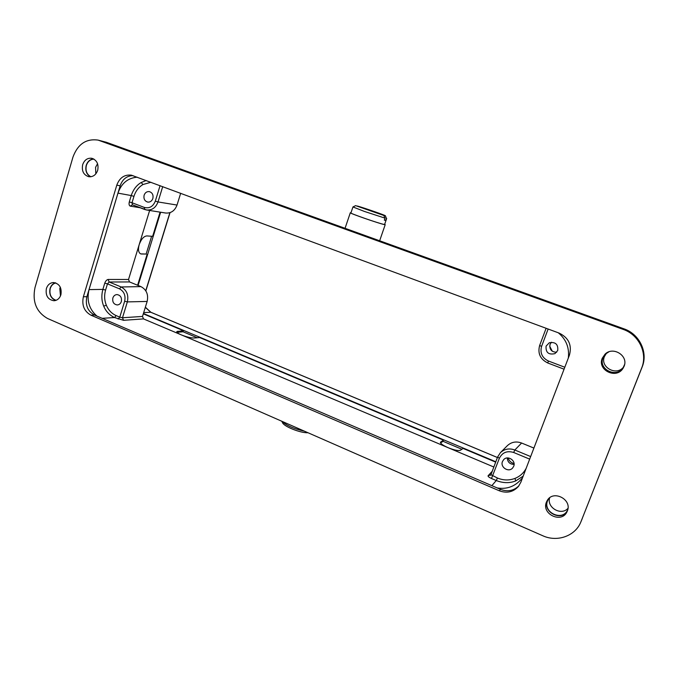 <?xml version="1.0" encoding="UTF-8"?>
<svg xmlns="http://www.w3.org/2000/svg" width="678" height="678" viewBox="0 0 678 678"><rect width="100%" height="100%" fill="white"/><g stroke="black" fill="none" stroke-linecap="round" stroke-linejoin="round"><path stroke-width="1.02" d="M383.79 215.46L355.619 205.629L383.79 215.46L385.028 218.146L384.333 220.164L385.774 220.477L384.392 219.994M385.231 215.799L357.382 206.027C363.823 207.79 385.977 215.502 385.384 215.782L386.46 218.477L385.774 220.477M281.768 421.241L282.54 422.682C283.777 426.496 300.795 433.242 307.956 432.725M385.028 218.146L364.391 211.426L352.958 206.951L350.907 212.951C349.323 213.197 379.061 223.528 383.841 224.384L384.621 224.435M385.384 215.782L386.46 218.477M281.955 421.318C286.591 425.581 294.057 428.852 304.363 431.149M384.68 224.282L385.206 224.664L384.409 224.588C379.477 223.698 348.67 213.002 350.314 212.748L350.967 212.79M143.405 313.499L495.813 461.769M160.635 212.231L138.1 285.455M551.426 342.237L550.053 344.322C549.231 349.365 551.434 352.009 556.655 352.272M507.297 457.947C507.593 462.142 509.856 464.294 514.094 464.405M144.117 195.205C145.109 192.586 146.838 191.391 149.304 191.611C152.347 192.611 153.533 194.908 152.864 198.493C151.88 201.069 150.177 202.273 147.753 202.095C144.668 201.12 143.456 198.832 144.117 195.205M129.295 201.959L132.015 202.747L132.388 204.798L130.278 206.129C129.117 205.62 128.786 204.231 129.295 201.959L131.227 195.561L133.947 196.366L132.015 202.747L144.321 207.426C149.389 208.697 153.05 206.604 155.313 201.146L158.016 201.942C155.813 207.722 151.999 210.409 146.575 209.985L144.668 209.477L144.321 207.426M132.413 204.815L146.575 209.985L165.585 213.019C171.009 213.443 174.814 210.782 177.026 205.053L180.679 193.247M137.21 177.187C127.828 177.992 121.413 183.306 117.972 193.128L89.038 289.608L102.878 289.396L104.759 283.175C105.59 280.989 106.709 279.751 108.099 279.455L128.523 279.489L129.549 281.938L109.15 281.997L107.471 283.853L119.498 288.845C124.091 291.421 125.811 295.549 124.65 301.244L119.777 317.143L122.489 317.753L142.499 316.431L147.143 301.439L127.354 301.896L124.65 301.244M121.345 301.549C121.955 297.523 120.498 295.193 116.98 294.574C114.98 294.727 113.607 295.862 112.853 297.989C112.251 302.057 113.734 304.38 117.294 304.956C119.252 304.778 120.599 303.642 121.345 301.549M129.549 281.938L140.948 286.625C146.533 289.667 148.601 294.599 147.143 301.439M533.9 448.073L521.611 443.031C516.153 441.073 511.39 441.963 507.33 445.692L500.398 452.667L497.593 457.04L500.398 452.667C504.5 448.904 509.314 448.014 514.831 450.006L530.654 456.565M141.278 254.004L146.151 254.047L140.651 253.877C138.397 252.547 137.905 249.462 139.185 244.622C141.185 239.181 143.728 236.275 146.829 235.919L152.652 236.334L160.093 212.146M151.618 236.266L146.151 254.047M495.677 462.142L463.082 448.421L460.328 450.302C458.303 450.98 454.252 450.116 448.15 447.7C442.997 445.421 440.437 443.607 440.454 442.259L443.454 440.158L199.671 337.551L194.188 338.008C190.916 338.017 186.67 336.991 181.458 334.949C178.238 333.559 176.678 332.44 176.78 331.593L183.399 330.703L183.06 331.771L197.256 337.754M183.06 331.771L177 332.33M440.564 442.971L443.031 441.31L461.871 449.251M557.723 350.492C558.308 344.356 555.511 341.771 549.307 342.746L546.087 346.119C545.612 352.543 548.578 355.043 554.977 353.619L557.723 350.492M529.671 459.125L513.661 452.48C507.093 450.506 502.33 452.438 499.372 458.277L497.593 457.04L490.948 474.685L497.44 478.032C503.364 480.448 509.229 480.566 515.034 478.388C519.941 476.388 523.645 473.041 526.153 468.337M502.474 461.523L503.746 459.557C507.822 455.065 516.178 460.642 513.721 466.244L512.636 468.006C508.661 472.812 499.974 467.235 502.474 461.523M443.454 440.158L443.031 441.31M142.499 316.431L143.524 318.906L123.557 320.313L114.506 317.533L116.158 315.601C111.717 313.609 108.446 310.16 106.336 305.261C104.361 300.278 104.115 295.218 105.59 290.065L107.471 283.853L104.759 283.175M514.06 463.574C511.059 462.76 509.076 460.879 508.127 457.947M549.68 346.204L552.324 351.28M137.6 285.252L147.092 254.419M183.399 330.703L143.304 313.829M549.655 497.83C546.536 507.593 561.274 516.102 567.978 508.314M97.556 163.703L95.573 167.339L95.81 173.882M146.211 180.509L141.168 182.518C136.566 185.213 133.252 189.569 131.227 195.561L117.972 193.128M149.635 210.477L128.523 279.489M105.59 290.065L102.878 289.396C101.293 295.354 101.564 300.93 103.7 306.125C105.844 311.321 109.455 315.117 114.514 317.533L102.158 318.329M493.838 467.023L143.524 318.906M491.855 485.651L496.254 480.541L491.491 478.507C489.058 477.371 487.914 476.473 488.058 475.812L492.228 471.286M497.44 478.032L496.254 480.541C503.11 483.194 509.576 483.329 515.644 480.956L523.162 476.151M60.317 287.218L59.808 288.557L60.478 295.939M606.437 353.289L604.454 356.484C599.691 367.129 616.471 376.459 623.582 367.01M548.646 498.711L547.595 500.703C542.476 512.263 562.316 521.763 567.537 510.127L567.757 509.653M93.928 159.11C90.267 159.355 87.75 161.474 86.36 165.474C85.267 170.737 86.776 174.5 90.894 176.746M89.038 289.608C86.521 300.396 89.149 309.219 96.912 316.075L94.412 314.999L90.937 315.177L499.279 490.77C506.864 493.55 513.263 492.101 518.458 486.406L520.823 482.287L569.427 355.153C572.122 345.085 568.673 337.729 559.087 333.076L131.337 175.153C124.413 174.416 119.565 177.755 116.786 185.17L83.377 296.769C81.631 305.202 84.148 311.338 90.937 315.177M568.317 358.052C569.52 347.78 566.181 339.356 558.282 332.779M499.279 490.77L500.508 489.372L497.16 487.931C507.136 489.55 515.416 486.355 521.992 478.363M55.757 282.921C53.053 283.658 51.206 285.557 50.214 288.599C49.163 294.566 51.121 298.473 56.079 300.312M608.793 351.89L605.717 353.899L603.039 357.831C597.979 369.163 616.446 378.46 623.09 367.807L624.591 364.51M99.912 140.66L106.336 142.27L98.149 140.117L623.158 329.389C638.956 334.695 647.897 353.289 641.634 368.12L580.843 521.992C575.317 536.052 557.189 542.434 542.773 535.747L47.545 318.474C36.324 312.016 32.146 301.702 35.01 287.514L72.944 157.143C77.784 144.083 86.182 138.414 98.149 140.117M106.336 142.27L623.904 328.805L623.158 329.389M641.634 368.12L642.142 367.018C648.312 352.382 639.498 334.042 623.904 328.805M642.142 367.018L581.029 521.526M580.843 521.992L582.309 518.458M547.731 499.771L547.366 500.601C542.315 511.932 561.265 521.924 567.342 511.009M93.564 158.915C89.996 159.322 87.538 161.491 86.191 165.407C85.081 170.593 86.521 174.39 90.496 176.797M132.973 175.619C126.794 175.78 122.523 179.17 120.159 185.772L116.786 185.17M83.377 296.769L86.886 296.701L120.159 185.772M86.886 296.701C85.148 305.092 87.648 311.194 94.412 314.999M497.16 487.931L96.912 316.075M500.508 489.372C507.653 492.033 513.814 490.813 518.992 485.694M55.401 282.811C52.799 283.65 51.011 285.557 50.053 288.531C48.977 294.438 50.867 298.405 55.723 300.439M605.301 353.95L602.801 357.738C597.699 369.163 616.099 378.756 623.116 368.213M567.333 511.026C572.461 499.508 553.231 489.55 547.239 500.5L546.443 502.101C541.171 514.017 561.613 523.806 566.978 511.822L567.333 511.026M97.7 170.297C98.835 164.152 96.895 160.152 91.861 158.296C87.496 157.788 84.428 159.915 82.665 164.695C81.529 170.941 83.547 174.949 88.708 176.704C92.971 177.102 95.962 174.966 97.7 170.297M60.91 294.752C61.944 287.777 59.495 283.701 53.579 282.54C50.087 282.743 47.689 284.743 46.384 288.548C45.375 295.625 47.884 299.684 53.918 300.735C57.299 300.456 59.63 298.464 60.91 294.752M624.048 366.374C628.777 355.865 613.115 345.924 605.03 354.187L602.25 358.255C597.038 369.942 616.09 379.519 622.921 368.51L624.048 366.374M145.312 307.346L150.779 312.253L143.685 312.609M150.991 312.346L497.406 457.531M169.881 212.68L145.745 290.726M155.313 201.146L160.067 185.628M162.72 186.611L158.016 201.942L177.026 205.053M144.558 209.426L132.515 204.841M108.099 279.455L109.15 281.997L121.142 286.964L119.498 288.845M140.948 286.625L121.142 286.964C126.735 290.031 128.803 295.006 127.354 301.896L122.489 317.753L123.557 320.313M521.611 443.031L514.831 450.006L513.661 452.48M539.646 345.483C537.561 353.399 540.273 359.23 547.79 362.976M564.808 367.247L548.358 360.993C542.137 357.857 539.874 352.992 541.569 346.416L548.129 329.033M541.569 346.416L539.646 345.458L546.121 328.288L539.646 345.458C537.527 353.408 540.247 359.255 547.807 363.001L564.062 369.188L547.807 363.001L548.358 360.993M499.372 458.277L491.491 478.507M490.974 474.642L497.584 457.091M150.965 182.263L142.973 184.526C138.626 187.162 135.617 191.111 133.947 196.366M118.133 319.075L119.777 317.143L116.158 315.601M440.683 442.014L440.437 442.675M177.594 332.228L177.941 331.152M141.168 182.518L142.973 184.526M140.109 207.739L130.278 206.129M103.7 306.125L106.336 305.261M490.931 474.744L488.058 475.812M515.644 480.956L515.034 478.388M355.603 205.637L352.958 206.951M145.363 307.193L150.889 312.27L497.423 457.506M170.042 212.629L145.846 290.887M345.051 228.308L350.306 212.773M490.592 475.278L490.94 474.71M386.68 218.469L384.612 224.46M379.655 240.775L385.206 224.664"/></g></svg>
